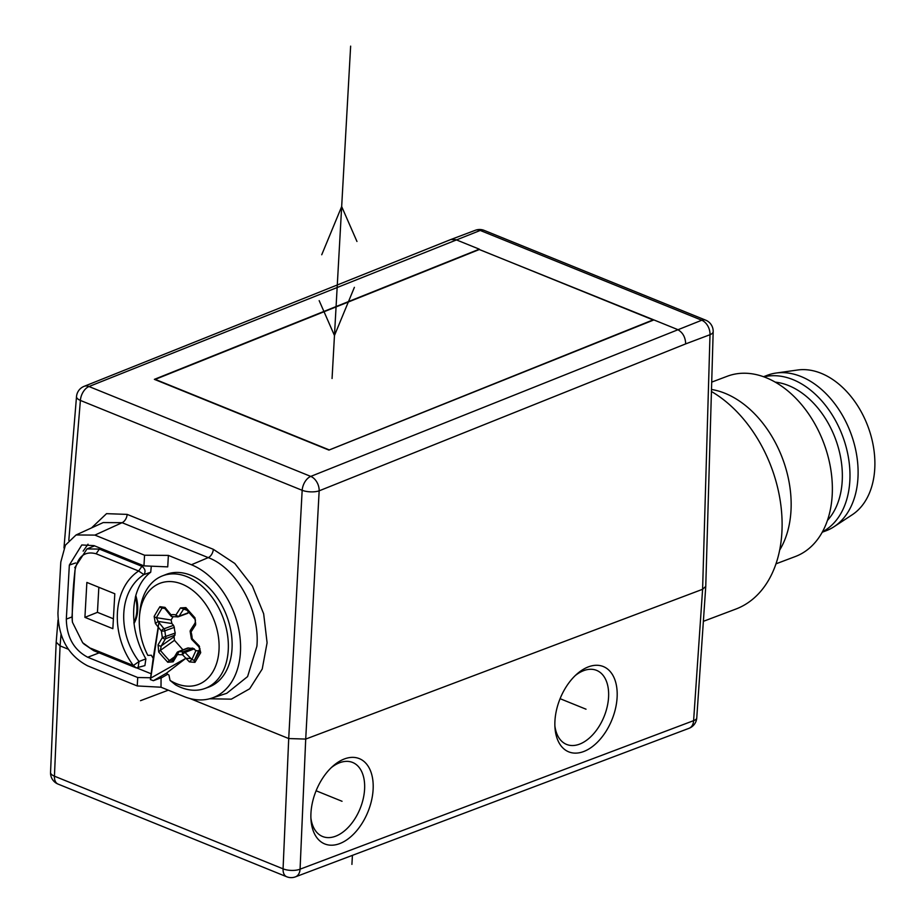 <?xml version="1.0" encoding="UTF-8"?>
<svg xmlns="http://www.w3.org/2000/svg" width="923" height="923" viewBox="0 0 923 923"><rect width="100%" height="100%" fill="white"/><g stroke="black" fill="none" stroke-linecap="round" stroke-linejoin="round"><path stroke-width="1.38" d="M100.953 548.447L99.372 549.081L141.911 566.318L138.646 571.014L96.119 553.777L99.372 549.081L87.016 548.92L94.331 545.955M143.492 565.684L141.911 566.318C145.234 568.833 145.892 571.591 143.896 574.602L138.646 571.014C112.468 588.101 109.952 634.193 133.362 665.529L136.235 667.906L93.696 650.669L84.12 644.15M135.462 597.516A33.124 22.925 69.3 0 1 136.846 610.668A33.124 22.925 69.3 0 1 134.089 622.137A65.037 45.019 69.3 0 1 133.743 609.411A65.037 45.019 69.3 0 1 135.462 597.516L135.277 597.573C138.035 586.347 143.192 577.89 150.726 572.214L151.291 566.18M135.808 595.543A33.124 22.925 69.3 0 1 137.665 610.357A33.124 22.925 69.3 0 1 134.043 623.452M186.977 613.345L188.696 612.203M200.003 648.638L198.618 650.957L195.918 650.6L192.711 648.096A18.218 12.61 -110.7 0 1 188.488 647.958L187.092 648.557M182.939 649.838L174.482 640.308L174.089 636.755L161.225 645.95L165.517 638.751A2.411 1.523 -149.3 0 1 162.344 637.608L161.363 630.917A2.411 0.923 -39.6 0 1 164.017 628.782A2.411 1.661 70.1 0 1 164.825 630.824A2.411 0.704 178.8 0 1 161.363 630.917A349.148 220.62 -149.3 0 1 158.375 627.248M158.906 622.46L153.195 658.353A48.781 33.759 69.3 0 1 151.349 655.238A348.756 48.458 -12.9 0 1 147.842 655.388A54.111 37.451 69.3 0 1 139.523 615.768A54.111 37.451 69.3 0 1 145.534 595.946A54.111 37.451 69.3 0 1 200.637 597.827A54.111 37.451 69.3 0 1 212.855 671.806A54.111 37.451 69.3 0 1 170.063 680.424A348.756 234.834 98.5 0 1 168.967 675.094A48.781 33.759 69.3 0 1 166.382 673.225L185.904 658.272L150.737 678.105L158.387 627.271A349.067 220.562 30.7 0 1 155.399 623.533L158.121 621.398A346.656 219.039 30.7 0 0 158.906 622.379L158.906 622.46A346.736 219.097 -149.3 0 0 164.017 628.782L173.501 625.332L174.32 627.375A18.218 12.61 -110.7 0 0 175.255 633.04L174.089 636.755M173.501 625.332L171.909 623.544L171.124 619.979L173.074 616.691M161.006 687.22L137.25 685.951L137.712 677.517L87.743 657.257C73.852 649.884 66.71 637.17 66.318 619.125L69.34 565.084L81.789 544.962L93.984 545.62L143.953 565.868L167.732 566.872L168.378 555.404L191.419 564.749A71.648 49.588 69.3 0 1 239.542 633.824A71.648 49.588 69.3 0 1 211.459 698.238A71.648 49.588 69.3 0 1 184.046 696.553L161.006 687.22L161.064 677.782M150.922 673.675L137.227 668.125M83.151 551.146L88.02 544.189M166.382 673.225L153.391 680.689L162.517 677.24L167.744 674.24M170.063 680.424L175.462 684.797A60.168 41.65 -110.7 0 0 204.894 688.489L208.667 687.116A60.226 41.685 -110.7 0 0 226.723 615.941A60.226 41.685 -110.7 0 0 166.14 574.441L162.402 575.894A60.168 41.65 -110.7 0 0 146.549 589.889A60.168 41.65 -110.7 0 0 139.858 611.937L139.523 615.768M150.726 572.214L143.896 574.602C118.917 590.72 116.898 632.52 139.038 661.503L145.88 658.872C139.304 647.369 135.312 635.151 133.904 622.206L134.089 622.137M145.88 658.872L144.911 665.598L136.235 667.906M72.248 620.383L72.017 616.483L72.456 622.275L82.678 642.731L84.143 644.173M93.696 650.669L82.678 642.731M72.017 616.483L75.051 569.883A313.139 190.403 112.1 0 0 72.282 619.391M74.74 567.737L87.016 548.92M75.051 569.883C78.028 556.188 85.043 550.823 96.119 553.777M138.046 667.998L139.038 661.503L133.362 665.529L90.835 648.292M114.798 593.754L86.866 582.436L84.916 617.36L112.848 628.678L114.798 593.754M113.114 618.675L97.446 612.33L98.842 587.293M97.446 612.33L84.916 617.36M188.373 612.745L179.085 616.172A2.411 1.684 69.7 0 1 178.427 616.749A2.411 1.684 69.7 0 1 177.666 616.783A2.411 1.569 104 0 1 177.008 616.818L173.132 616.679A2.411 1.731 -101.2 0 1 170.997 614.787A349.067 220.562 -149.3 0 1 165.009 607.38L159.921 606.699A315.47 206.348 165.6 0 0 156.968 611.545A315.47 206.348 165.6 0 0 154.153 616.402A2.411 1.546 29.3 0 0 156.391 617.683L171.124 619.979M172.555 660.118L172.647 659.922A2.411 1.523 30.7 0 0 173.143 661.826L167.778 662.241L162.886 656.853L158.721 652.042L158.052 644.819L162.344 637.608L175.255 633.04M175.105 635.047L165.517 638.751A2.411 1.65 68.9 0 0 165.655 636.732L164.825 630.824L174.32 627.375M171.909 623.544L158.121 621.398L156.391 617.683A313.301 204.929 -14.4 0 1 162.113 608.049L163.659 607.553L164.825 608.442L170.801 615.849A2.411 0.923 -39.6 0 1 170.997 614.787A20.883 14.456 69.3 0 1 175.958 614.96A2.411 1.569 104 0 0 177.008 616.818A2.411 2.411 0 0 0 178.404 616.749L187.715 613.322M172.289 660.326L169.359 660.533A297.817 267.197 179.3 0 1 160.371 650.403L161.225 645.95A2.411 1.523 30.7 0 1 158.052 644.819M177.504 652.249A2.411 1.65 68.9 0 1 178.139 651.696A2.411 1.65 68.9 0 1 178.9 651.661L177.424 654.615A2.411 1.523 -149.3 0 1 176.928 652.711L172.647 659.922M188.488 647.958L178.9 651.661L183.389 651.753L192.711 648.096M185.892 658.261A349.148 220.62 -149.3 0 1 182.523 654.753L182.523 654.753A2.411 1.684 -101.5 0 1 183.389 651.753A2.411 1.673 68.6 0 1 185.027 652.457A2.411 0.761 136.4 0 0 182.523 654.753L177.424 654.615L173.143 661.826M189.411 661.872A349.067 220.562 30.7 0 1 185.915 658.295L190.98 658.526A346.656 219.039 30.7 0 0 191.903 659.46L189.411 661.872L194.949 662.368A315.47 17.329 -61.8 0 0 197.81 657.568A315.47 17.329 -61.8 0 0 200.718 652.676A2.411 1.477 -149.4 0 1 200.06 650.807A313.301 17.202 118.2 0 1 194.326 660.43L191.903 659.46L195.918 650.6M195.584 622.679L195.595 624.906A349.067 121.755 -41.6 0 0 191.049 631.967L190.265 632.036L191.257 638.093A2.411 0.75 -2.3 0 0 192.157 638.635A2.411 0.761 136.4 0 0 191.926 639.651L198.791 646.723L200.187 650.53M194.799 618.998A2.411 0.785 -41.9 0 1 194.661 618.906C195.503 619.137 195.641 620.51 195.065 623.048L190.542 630.086A2.411 1.442 -147.7 0 0 191.049 631.967A20.883 14.456 69.3 0 1 192.157 638.635A349.067 220.562 -149.3 0 0 199.022 645.708L199.541 646.631M195.595 624.906L194.961 617.799A315.47 59.372 -135.7 0 1 185.904 607.599L180.504 607.911A349.067 121.755 138.4 0 0 175.958 614.96A2.411 1.442 -147.7 0 0 179.085 616.172A346.656 120.925 -41.6 0 1 183.596 609.168L185.811 608.857A2.411 0.888 138.7 0 1 185.661 608.765L194.661 618.906M199.022 645.708L200.718 652.676M155.399 623.533L154.153 616.402M165.759 608.557L165.009 607.38M173.305 616.633A2.411 1.731 -101.2 0 1 173.224 616.656A2.411 1.731 -101.2 0 1 173.132 616.679A2.411 2.411 0 0 1 170.801 615.849M180.504 607.911L186.988 610.265M185.904 607.599A2.411 0.888 138.7 0 0 185.65 608.742M194.649 618.895A2.411 0.785 -41.9 0 1 194.961 617.799M164.848 608.476L162.113 608.049A2.411 1.5 -147.8 0 1 159.921 606.699M174.482 640.308L160.371 650.403A2.411 0.854 139.8 0 0 158.721 652.042M167.778 662.241A2.411 0.819 -43 0 1 169.359 660.533L174.447 656.899M198.618 650.957L194.326 660.43A2.411 1.569 30.9 0 0 194.949 662.368M153.391 680.689L150.38 679.582L153.195 658.353M150.737 678.105L150.38 679.582M204.894 688.489A60.168 41.65 -110.7 0 0 221.405 674.251A60.168 41.65 -110.7 0 0 207.825 591.989A60.168 41.65 -110.7 0 0 162.402 575.894M137.712 677.517L150.391 677.759M160.625 677.955L161.525 677.967M143.953 565.868L144.553 555.219L94.907 535.098L76.078 534.959L65.395 545.158L60.803 562.038L57.941 613.045C58.472 638.024 68.36 655.618 87.604 665.829L137.25 685.951M56.188 642.223L50.546 772.401A12.045 4.823 2.5 0 0 54.434 776.185L283.073 868.843L288.714 738.55L305.709 739.081L319.162 490.828A12.045 4.407 -176.9 0 1 302.167 490.309L288.714 738.55L189.965 698.538M68.302 649.227L60.076 645.892L61.022 634.493M209.625 698.769L231.327 699.161L249.672 688.789L262.224 669.013L267.093 642.777L263.655 613.772L252.371 586.036L234.8 563.468L213.317 549.312L127.155 514.388L106.526 513.661L91.515 527.91M68.81 540.359L80.393 400.432A12.045 4.661 -175.3 0 1 76.505 396.578M56.188 642.177L60.076 645.892L54.434 776.185A12.045 7.326 112.1 0 0 58.057 784.089L286.684 876.746A12.045 7.326 -67.9 0 1 283.073 868.843A12.045 4.823 2.5 0 0 300.079 869.178L305.709 739.081L702.599 589.289L705.76 586.393M450.851 239.507L84.039 386.368A12.045 8.249 68.2 0 1 88.989 386.529A12.045 7.326 112.1 0 0 80.393 400.432L302.167 490.309A12.045 7.326 -67.9 0 1 302.859 486.536A12.045 7.326 -67.9 0 1 310.763 476.406L310.763 476.406A12.045 8.261 68.2 0 1 319.162 490.828L685.685 343.887C685.42 337.033 682.639 332.211 677.367 329.442L653.888 319.923L328.946 450.101L154.372 379.353L479.314 249.175L455.835 239.657L450.862 239.507M339.664 843.622A46.023 27.99 112.1 0 0 373.111 789.557A46.023 27.99 112.1 0 0 344.406 758.948A46.023 27.99 112.1 0 0 332.972 766.078A46.023 27.99 112.1 0 0 310.959 813.013A46.023 27.99 112.1 0 0 311.028 820.235A46.023 27.99 112.1 0 0 339.664 843.622M583.659 751.541A46.023 27.99 112.1 0 0 617.106 697.476A46.023 27.99 112.1 0 0 588.389 666.868A46.023 27.99 112.1 0 0 576.956 673.998A46.023 27.99 112.1 0 0 554.942 720.932A46.023 27.99 112.1 0 0 555.011 728.155A46.023 27.99 112.1 0 0 583.659 751.541M705.76 586.243L713.179 331.657A12.045 4.696 -178.3 0 1 710.006 334.703A12.045 8.342 -110.7 0 0 701.757 320.235L310.763 476.406L88.989 386.529L480.225 230.45A12.045 8.342 -110.7 0 0 475.357 230.265L450.989 239.461M479.291 249.533L653.888 319.923M703.372 621.329L735.804 609.088A120.44 83.358 -110.7 0 0 781.896 532.317A120.44 83.358 -110.7 0 0 711.437 391.502M711.495 389.471A96.35 66.687 69.3 0 1 725.051 393.313A96.35 66.687 69.3 0 1 790.988 510.673A96.35 66.687 69.3 0 1 779.658 550.096M775.978 563.838L795.326 556.534A96.35 66.687 -110.7 0 0 832.2 495.12A96.35 66.687 -110.7 0 0 766.263 377.761A96.35 66.687 -110.7 0 0 727.289 376.249L711.702 382.122M827.435 520.422A78.282 54.18 -110.7 0 0 838.176 447.101A78.282 54.18 -110.7 0 0 788.646 385.583A78.282 54.18 -110.7 0 0 775.251 382.134M763.967 376.872A83.105 57.514 69.3 0 1 792.961 379.618A83.105 57.514 69.3 0 1 847.972 455.004A83.105 57.514 69.3 0 1 822.439 531.833M822.231 532.225L826.154 530.737A83.105 57.514 -110.7 0 0 834.069 526.698A83.105 57.514 -110.7 0 0 855.517 449.132A83.105 57.514 -110.7 0 0 801.095 376.549A83.105 57.514 -110.7 0 0 776.081 373.042A83.105 57.514 -110.7 0 0 767.475 375.234L763.54 376.722M834.069 526.698L852.241 514.757A78.282 54.18 -110.7 0 0 872.454 441.679A78.282 54.18 -110.7 0 0 821.17 373.307A78.282 54.18 -110.7 0 0 797.61 370.008L776.081 373.042M328.911 449.766L155.226 379.376L479.349 249.51L653.034 319.9L328.9 450.089M310.901 817.986A39.954 24.286 112.1 0 0 322.45 836.446A39.954 24.286 112.1 0 0 335.545 836.238A39.954 24.286 112.1 0 0 364.585 789.303A39.954 24.286 112.1 0 0 352.459 762.398A39.954 24.286 112.1 0 0 339.664 762.733A39.954 24.286 112.1 0 0 331.311 767.613M575.306 675.532A39.954 24.286 -67.9 0 1 583.648 670.652A39.954 24.286 -67.9 0 1 596.443 670.317A39.954 24.286 -67.9 0 1 608.569 697.223A39.954 24.286 -67.9 0 1 579.54 744.157A39.954 24.286 -67.9 0 1 566.445 744.365A39.954 24.286 -67.9 0 1 554.885 725.905M76.078 534.959L103.214 522.568L122.078 522.695L208.24 557.619C236.819 568.245 260.136 610.772 256.894 646.285L247.583 676.594L226.758 693.3L211.459 698.238M144.553 555.219L168.378 555.404M685.685 343.887L710.006 334.703L702.599 589.289L693.611 720.655A12.045 4.534 3.9 0 0 696.761 717.886A12.045 12.045 0 0 1 688.996 728.328A12.045 8.342 -110.7 0 0 693.611 720.655L300.079 869.178A12.045 8.342 69.3 0 1 295.464 876.85L688.996 728.328M332.061 378.511L350.636 46.15L332.061 378.511M321.735 254.76L341.672 206.567L356.959 241.468M354.386 287.341L334.461 335.522L319.173 300.633M352.424 855.356L351.917 864.39M342.041 801.279L316.104 790.769M586.024 709.199L560.088 698.688M168.309 690.185L140.515 700.672M194.326 648.8L185.027 652.457A346.736 219.097 -149.3 0 0 190.876 658.491M87.743 657.257L99.13 652.873M701.757 320.235L480.225 230.45A12.045 7.326 112.1 0 1 484.125 230.369L705.657 320.143A12.045 7.326 -67.9 0 0 701.757 320.235M191.419 564.749L208.24 557.619A7.222 4.396 112.1 0 0 213.317 549.312M127.155 514.388A7.222 4.396 -67.9 0 1 122.078 522.695L94.907 535.098M69.34 565.084L75.64 562.949M72.017 616.933L66.318 619.125M72.456 622.217L72.225 620.21M187.727 647.992L178.139 651.696A2.411 2.411 0 0 0 176.928 652.711M191.257 638.093A2.411 2.411 0 0 0 191.926 639.651M190.542 630.086A2.411 2.411 0 0 0 190.265 632.036M56.199 642.027L58.022 619.956M63.975 547.985L76.517 396.555M50.546 772.401A12.045 12.045 0 0 0 58.057 784.089M286.684 876.746A12.045 12.045 0 0 0 295.464 876.85M705.76 586.44L696.761 717.886M713.179 331.657A12.045 12.045 0 0 0 705.657 320.143M484.125 230.369A12.045 12.045 0 0 0 475.299 230.288M84.039 386.368A12.045 12.045 0 0 0 76.505 396.705"/></g></svg>
